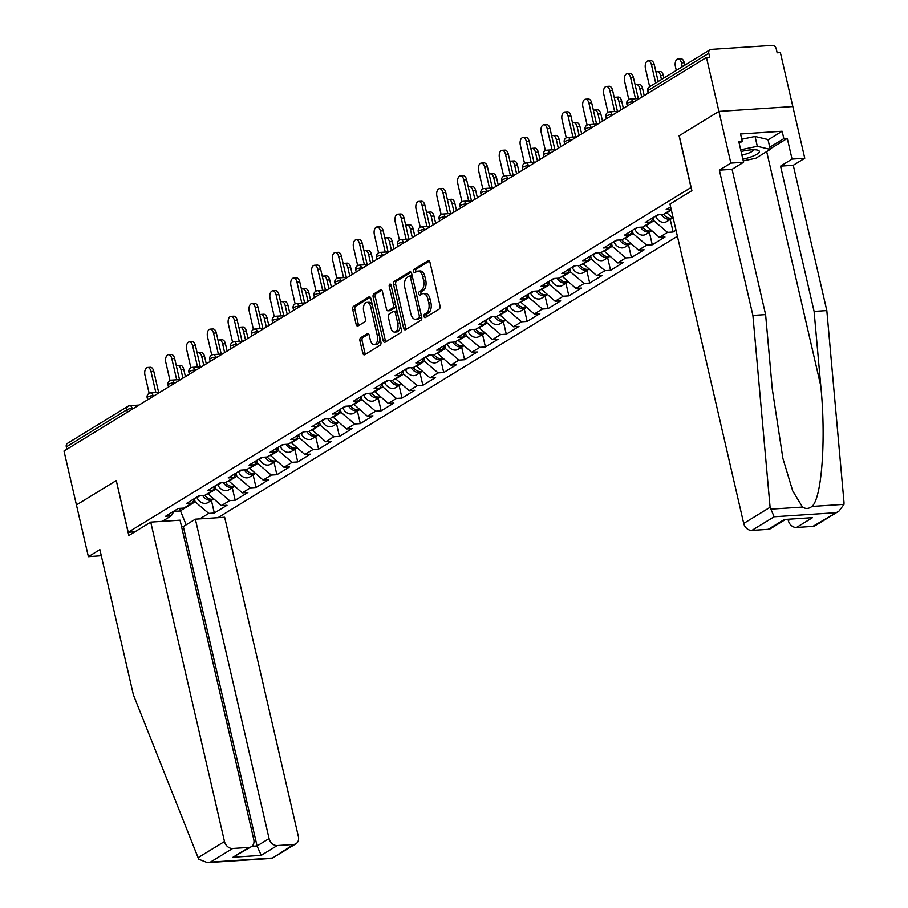 <?xml version="1.0" encoding="UTF-8"?>
<svg xmlns="http://www.w3.org/2000/svg" width="908" height="908" viewBox="0 0 908 908"><rect width="100%" height="100%" fill="white"/><g stroke="black" fill="none" stroke-linecap="round" stroke-linejoin="round"><path stroke-width="1.36" d="M424.002 316.438A1.782 0.999 -93.8 0 0 425.035 317.664A1.782 0.999 -93.8 0 0 425.307 317.573L439.256 309.026A2.554 1.419 -93.8 0 0 440.005 305.803L429.961 262.298A2.554 1.419 -93.8 0 0 428.485 260.562A2.554 1.419 -93.8 0 0 428.088 260.687L414.15 269.222A1.782 0.999 -93.8 0 0 413.628 271.481A1.782 0.999 -93.8 0 0 414.661 272.706A1.782 0.999 -93.8 0 0 414.933 272.616L416.738 271.503A8.161 4.54 -93.8 0 1 417.986 271.095A8.161 4.54 -93.8 0 1 422.719 276.668L423.559 280.3A8.161 4.54 -93.8 0 1 421.142 290.605L419.337 291.706A1.782 0.999 -93.8 0 0 418.815 293.965A1.782 0.999 -93.8 0 0 419.848 295.179A1.782 0.999 -93.8 0 0 420.12 295.089L421.925 293.988A8.161 4.54 -93.8 0 1 423.173 293.579A8.161 4.54 -93.8 0 1 427.906 299.152L428.746 302.773A8.161 4.54 -93.8 0 1 426.329 313.078L424.535 314.179A1.782 0.999 -93.8 0 0 424.002 316.438M423.173 293.579L425.33 293.432A8.161 4.54 -93.8 0 1 430.063 299.004L430.903 302.636A8.161 4.54 -93.8 0 1 428.485 312.942L426.681 314.043A1.782 0.999 -93.8 0 0 426.158 316.302A1.782 0.999 -93.8 0 0 426.385 316.915M429.405 261.061L416.307 269.086A1.782 0.999 -93.8 0 0 415.773 271.344A1.782 0.999 -93.8 0 0 416 271.957M417.986 271.095L420.143 270.959A8.161 4.54 -93.8 0 1 424.876 276.531L425.716 280.152A8.161 4.54 -93.8 0 1 423.298 290.458L421.494 291.559A1.782 0.999 -93.8 0 0 420.971 293.817A1.782 0.999 -93.8 0 0 421.187 294.43M360.726 337.685A2.554 1.419 -93.8 0 0 359.965 340.909L362.78 353.11A2.554 1.419 -93.8 0 0 364.267 354.846A2.554 1.419 -93.8 0 0 364.653 354.722L380.134 345.244A2.554 1.419 -93.8 0 0 380.895 342.021L370.85 298.505A2.554 1.419 -93.8 0 0 369.374 296.768A2.554 1.419 -93.8 0 0 368.977 296.893L353.496 306.382A2.554 1.419 -93.8 0 0 352.735 309.605L356.14 324.349A2.554 1.419 -93.8 0 0 357.627 326.086A2.554 1.419 -93.8 0 0 358.013 325.961L364.641 321.897A2.554 1.419 -93.8 0 0 365.391 318.685L363.711 311.365A6.821 3.791 -93.8 0 1 366.775 302.409A6.821 3.791 -93.8 0 1 370.725 307.063L377.342 335.71A6.821 3.791 -93.8 0 1 374.278 344.665A6.821 3.791 -93.8 0 1 370.316 340.012L369.216 335.234A2.554 1.419 -93.8 0 0 367.74 333.497A2.554 1.419 -93.8 0 0 367.343 333.622L360.726 337.685L362.871 337.538A2.554 1.419 -93.8 0 0 362.122 340.761L364.937 352.974A2.554 1.419 -93.8 0 0 365.493 354.211M839.037 511.068L815.225 525.653A7.797 6.22 -121.5 0 1 812.864 526.39L839.037 511.068L843.997 504.349L844.009 502.419L826.825 310.581L793.274 165.29L804.772 158.253L792.832 106.542L718.92 111.4L679.082 135.803L691.022 187.513L128.221 532.258L116.281 480.548L76.442 504.95L63.991 451.015L706.469 57.465L709.704 57.249L708.796 53.311L648.233 90.414L648.789 92.798M708.796 53.311A3.893 3.11 58.5 0 1 709.988 49.781A3.893 3.11 58.5 0 1 711.168 49.407L772.163 45.4A3.893 3.11 58.5 0 1 776.249 48.884L777.157 52.823L780.381 52.607L792.832 106.542L718.92 111.4L706.469 57.465M403.595 328.117A2.554 1.419 -93.8 0 0 405.07 329.854A2.554 1.419 -93.8 0 0 405.467 329.729L420.949 320.24A2.554 1.419 -93.8 0 0 421.698 317.017L411.653 273.512A2.554 1.419 -93.8 0 0 410.178 271.776A2.554 1.419 -93.8 0 0 409.792 271.901L394.299 281.389A2.554 1.419 -93.8 0 0 393.55 284.601L403.595 328.117L405.751 327.97A2.554 1.419 -93.8 0 0 406.307 329.207M400.541 332.737L385.06 342.225A2.554 1.419 -93.8 0 1 384.674 342.35A2.554 1.419 -93.8 0 1 383.187 340.614L373.143 297.109A2.554 1.419 -93.8 0 1 373.903 293.886L380.52 289.822A2.554 1.419 -93.8 0 1 380.917 289.697A2.554 1.419 -93.8 0 1 382.393 291.434L386.468 309.083A2.554 1.419 -93.8 0 0 387.954 310.82A2.554 1.419 -93.8 0 0 388.34 310.695L392.733 308.005A2.554 1.419 -93.8 0 0 393.493 304.782L389.248 286.417A1.782 0.999 -93.8 0 1 390.054 284.068A1.782 0.999 -93.8 0 1 391.087 285.282L401.302 329.525A2.554 1.419 -93.8 0 1 400.541 332.737M134.895 531.816L128.221 532.258M217.977 517.685L677.402 236.273M211.416 500.467L214.322 513.031L227.023 505.257L221.416 505.62L207.694 493.532M214.322 513.031L208.727 513.406L199.771 518.888M162.271 521.351L171.226 515.869L165.619 516.232L178.32 508.457L183.927 508.083L192.076 503.089L186.481 503.463L199.17 495.677L204.777 495.314L212.937 490.32L207.33 490.683L220.031 482.908L225.638 482.545L233.787 477.54L228.18 477.914L240.881 470.128L246.488 469.765L254.637 464.771L249.042 465.134L261.742 457.36L267.338 456.996L275.499 451.991L269.892 452.366L282.592 444.579L288.199 444.216L296.349 439.222L290.753 439.586L303.442 431.811L309.049 431.448L317.21 426.442L311.603 426.817L324.304 419.031L329.91 418.667L338.06 413.673L332.453 414.037L345.154 406.262L350.76 405.899L358.91 400.893L353.314 401.268L366.015 393.482L371.61 393.119L379.771 388.125L374.164 388.488L386.865 380.713L392.472 380.35L400.621 375.344L395.025 375.719L407.726 367.933L413.322 367.57L421.482 362.576L415.875 362.939L428.576 355.164L434.183 354.801L442.332 349.796L436.725 350.17L449.426 342.384L455.033 342.021L463.182 337.027L457.587 337.39L470.287 329.615L475.883 329.252L484.043 324.247L478.437 324.621L491.137 316.835L496.744 316.472L504.893 311.478L499.298 311.841L511.999 304.066L517.594 303.703L525.755 298.698L520.148 299.072L532.848 291.286L538.455 290.923L546.605 285.929L540.998 286.292L553.698 278.518L559.305 278.154L567.455 273.149L561.859 273.524L574.56 265.738L580.155 265.374L588.316 260.38L582.709 260.744L595.41 252.969L601.017 252.606L609.166 247.6L603.57 247.975L616.271 240.189L621.866 239.826L630.027 234.832L624.42 235.195L637.121 227.42L642.728 227.057L650.877 222.051L645.27 222.426L657.971 214.651L663.578 214.277L671.239 209.578M671.182 209.317L666.131 209.646L670.626 206.899M676.006 230.235L673.123 231.994L667.516 232.369L659.367 237.363L645.633 225.263M649.368 232.198L652.273 244.774L664.974 236.988L659.367 237.363M652.273 244.774L646.666 245.137L638.517 250.131L624.783 238.044M628.518 244.978L631.412 257.543L644.112 249.768L638.517 250.131M631.412 257.543L625.816 257.917L617.656 262.911L603.922 250.812M607.656 257.747L610.562 270.323L623.263 262.537L617.656 262.911M610.562 270.323L604.955 270.686L596.806 275.68L583.072 263.592M586.806 270.527L589.701 283.092L602.401 275.317L596.806 275.68M589.701 283.092L584.105 283.466L575.944 288.46L562.222 276.361M565.945 283.296L568.851 295.872L581.551 288.086L575.944 288.46M568.851 295.872L563.244 296.235L555.094 301.229L541.361 289.141M545.095 296.076L548.001 308.641L560.701 300.866L555.094 301.229M548.001 308.641L542.394 309.015L534.245 314.009L520.511 301.91M524.245 308.845L527.139 321.421L539.84 313.635L534.245 314.009M527.139 321.421L521.544 321.784L513.383 326.778L499.65 314.69M503.384 321.625L506.289 334.189L518.99 326.415L513.383 326.778M506.289 334.189L500.683 334.564L492.533 339.558L478.8 327.459M482.534 334.394L485.428 346.969L498.129 339.183L492.533 339.558M485.428 346.969L479.833 347.333L471.672 352.327L457.95 340.239M461.673 347.174L464.578 359.738L477.279 351.964L471.672 352.327M464.578 359.738L458.971 360.113L450.822 365.107L437.089 353.008M440.823 359.943L443.728 372.518L456.429 364.732L450.822 365.107M443.728 372.518L438.121 372.882L429.961 377.876L416.239 365.788M419.961 372.723L422.867 385.287L435.568 377.512L429.961 377.876M422.867 385.287L417.271 385.662L409.111 390.656L395.377 378.557M399.111 385.491L402.017 398.067L414.718 390.281L409.111 390.656M402.017 398.067L396.41 398.43L388.261 403.424L374.527 391.337M378.261 398.272L381.156 410.836L393.856 403.061L388.261 403.424M381.156 410.836L375.56 411.211L367.399 416.204L353.677 404.105M357.4 411.04L360.306 423.616L373.006 415.83L367.399 416.204M360.306 423.616L354.699 423.979L346.55 428.973L332.816 416.886M336.55 423.82L339.456 436.385L352.156 428.61L346.55 428.973M339.456 436.385L333.849 436.759L325.688 441.753L311.966 429.654M315.689 436.589L318.594 449.165L331.295 441.379L325.688 441.753M318.594 449.165L312.999 449.528L304.838 454.522L291.105 442.434M294.839 449.369L297.745 461.934L310.445 454.159L304.838 454.522M297.745 461.934L292.138 462.308L283.988 467.302L270.255 455.203M273.989 462.138L276.883 474.714L289.584 466.928L283.988 467.302M276.883 474.714L271.288 475.077L263.127 480.071L249.405 467.983M253.128 474.918L256.033 487.483L268.734 479.708L263.127 480.071M256.033 487.483L250.426 487.857L242.277 492.851L228.544 480.752M232.278 487.687L235.183 500.263L247.884 492.476L242.277 492.851M235.183 500.263L229.576 500.626L221.416 505.62M207.807 494.02L215.956 489.026L215.344 486.359M195.061 498.208L192.076 503.089M229.576 500.626L215.956 489.026M228.657 481.24L236.818 476.246L236.194 473.59M215.911 485.428L212.937 490.32M250.426 487.857L236.818 476.246M249.507 468.471L257.668 463.477L257.055 460.81M236.761 472.659L233.787 477.54M271.288 475.077L257.668 463.477M270.368 455.691L278.518 450.697L277.905 448.041M257.622 459.879L254.637 464.771M292.138 462.308L278.518 450.697M291.218 442.922L299.379 437.928L298.766 435.261M278.472 447.111L275.499 451.991M312.999 449.528L299.379 437.928M312.08 430.142L320.229 425.148L319.616 422.492M299.334 434.33L296.349 439.222M333.849 436.759L320.229 425.148M332.93 417.374L341.09 412.38L340.466 409.712M320.184 421.562L317.21 426.442M354.699 423.979L341.09 412.38M353.779 404.593L361.94 399.599L361.327 396.944M341.033 408.782L338.06 413.673M375.56 411.211L361.94 399.599M374.641 391.825L382.79 386.831L382.177 384.163M361.895 396.013L358.91 400.893M396.41 398.43L382.79 386.831M395.491 379.045L403.651 374.051L403.039 371.395M382.745 383.233L379.771 388.125M417.271 385.662L403.651 374.051M416.352 366.276L424.501 361.282L423.888 358.615M403.606 370.464L400.621 375.344M438.121 372.882L424.501 361.282M437.202 353.496L445.363 348.502L444.738 345.846M424.456 357.684L421.482 362.576M458.971 360.113L445.363 348.502M458.052 340.727L466.213 335.733L465.6 333.066M445.306 344.915L442.332 349.796M479.833 347.333L466.213 335.733M478.913 327.947L487.063 322.953L486.45 320.297M466.167 332.135L463.182 337.027M500.683 334.564L487.063 322.953M499.763 315.178L507.924 310.184L507.311 307.517M487.017 319.366L484.043 324.247M521.544 321.784L507.924 310.184M520.625 302.398L528.774 297.404L528.161 294.748M507.878 306.586L504.893 311.478M542.394 309.015L528.774 297.404M541.474 289.629L549.635 284.635L549.011 281.968M528.728 293.817L525.755 298.698M563.244 296.235L549.635 284.635M562.336 276.861L570.485 271.855L569.872 269.199M549.578 281.037L546.605 285.929M584.105 283.466L570.485 271.855M583.186 264.08L591.335 259.086L590.722 256.419M570.44 268.269L567.455 273.149M604.955 270.686L591.335 259.086M604.036 251.312L612.196 246.306L611.583 243.65M591.29 255.488L588.316 260.38M625.816 257.917L612.196 246.306M624.897 238.532L633.046 233.538L632.433 230.87M612.151 242.72L609.166 247.6M646.666 245.137L633.046 233.538M645.747 225.763L653.908 220.757L653.283 218.102M633.001 229.94L630.027 234.832M667.516 232.369L653.908 220.757M673.361 218.737L666.495 212.495M666.608 212.983L671.352 210.066M653.851 217.171L650.877 222.051M66.863 449.256L66.307 446.861A3.893 3.11 -121.5 0 1 67.51 443.331L128.062 406.228A3.893 3.11 -121.5 0 0 126.87 409.769L66.307 446.861M173.939 511.408L180.068 511.011L195.107 501.795L194.494 499.139M179.455 508.378L186.163 524.813M174.2 510.977L171.226 515.869M208.727 513.406L195.107 501.795M670.217 219.43L673.123 231.994M411.097 272.275L396.456 281.242A2.554 1.419 -93.8 0 0 395.706 284.465L405.751 327.97M418.724 317.743A1.782 0.999 -93.8 0 0 419.246 315.485L410.439 277.292A1.782 0.999 -93.8 0 0 409.394 276.077A1.782 0.999 -93.8 0 0 409.122 276.168L407.227 277.337A8.161 4.54 -93.8 0 0 404.809 287.643L410.836 313.748A8.161 4.54 -93.8 0 0 415.569 319.321A8.161 4.54 -93.8 0 0 416.817 318.912L420.881 317.596A1.782 0.999 -93.8 0 0 421.482 316.086M412.346 276.52A1.782 0.999 -93.8 0 0 411.551 275.941A1.782 0.999 -93.8 0 0 411.279 276.021M415.569 319.321L417.725 319.173A8.161 4.54 -93.8 0 0 418.974 318.765L416.817 318.912M420.881 317.596L418.974 318.765M381.837 290.197L376.06 293.738A2.554 1.419 -93.8 0 0 375.299 296.961L385.344 340.466A2.554 1.419 -93.8 0 0 385.9 341.714M389.702 310.604A2.554 1.419 -93.8 0 0 390.099 310.684A2.554 1.419 -93.8 0 0 390.497 310.559L394.889 307.857A2.554 1.419 -93.8 0 0 395.752 305.519M390.701 327.391A6.821 3.791 -93.8 0 0 394.651 332.056A6.821 3.791 -93.8 0 0 397.715 323.089L395.389 312.999A2.554 1.419 -93.8 0 0 393.913 311.262A2.554 1.419 -93.8 0 0 393.516 311.387L389.123 314.077A2.554 1.419 -93.8 0 0 388.363 317.301L390.701 327.391M394.651 332.056L396.807 331.908A6.821 3.791 -93.8 0 0 400.11 324.372M397.273 312.08A2.554 1.419 -93.8 0 0 396.058 311.115A2.554 1.419 -93.8 0 0 395.672 311.24M368.659 333.996L362.871 337.538M374.278 344.665L376.434 344.529A6.821 3.791 -93.8 0 0 379.737 336.981M372.484 305.61A6.821 3.791 -93.8 0 0 368.92 302.262L366.775 302.409M370.294 297.268L355.652 306.234A2.554 1.419 -93.8 0 0 354.892 309.458L358.297 324.201A2.554 1.419 -93.8 0 0 358.853 325.45M678.049 58.918L680.852 58.736A5.845 3.257 86.2 0 1 684.235 62.731L681.443 62.913A5.845 3.257 -93.8 0 0 678.049 58.918A5.845 3.257 -93.8 0 0 675.416 66.59L676.301 70.415M682.317 66.727L681.443 62.913M684.814 65.206L684.235 62.731M648.096 60.893L650.888 60.7A5.845 3.257 86.2 0 1 654.282 64.695L651.479 64.877A5.845 3.257 -93.8 0 0 648.096 60.893A5.845 3.257 -93.8 0 0 645.463 68.565L649.663 86.737M654.282 64.695L658.164 81.516M651.479 64.877L655.678 83.048M742.857 159.195A16.889 3.938 167 0 0 759.36 151.693A16.889 3.938 167 0 0 757.488 150.092A16.889 3.938 167 0 0 741.087 151.523M741.904 155.064A11.566 2.701 167 0 0 753.492 149.865A11.566 2.701 167 0 0 753.504 149.752M741.757 139.253L755.047 136.461L767.986 139.548L770.256 149.4L755.819 158.242L743.255 160.886M740.69 149.797L757.317 146.313L770.256 149.4M755.047 136.461L757.317 146.313M770.097 507.277L774.138 516.765L751.881 530.408A7.797 6.22 -121.5 0 1 743.709 523.439L770.097 507.277L752.902 315.439L719.363 170.148L730.861 163.111L718.92 111.4L679.218 135.712L691.896 190.635L669.968 204.062L743.709 523.439M768.055 139.866L782.129 131.24L740.542 133.975L742.245 141.364L738.794 141.591L743.573 162.271L732.075 169.319L765.614 314.599L772.299 389.135L782.889 458.37L792.707 490.922L802.536 507.073C805.736 509.082 808.869 508.877 811.922 506.448C821.785 498.81 826.201 438.848 820.787 385.945L814.101 311.41L780.562 166.13L792.06 159.082L787.281 138.402L770.143 148.901M765.614 314.599L752.902 315.439M743.573 162.271L730.861 163.111M732.075 169.319L719.363 170.148M812.864 526.39L796.486 527.469A7.797 6.22 -121.5 0 1 788.314 520.511L790.062 519.433M788.099 519.569L788.314 520.511M782.129 131.24L783.842 138.629L787.281 138.402M804.772 158.253L792.06 159.082M793.274 165.29L780.562 166.13M826.825 310.581L814.101 311.41M785.023 519.762L770.62 528.592A7.797 6.22 -121.5 0 1 768.259 529.33L751.881 530.408M742.245 141.364L739.18 143.237M769.757 147.255L783.842 138.629M768.259 529.33L784.296 519.501L812.524 517.651L796.486 527.469M150.739 522.111L224.48 841.489A7.797 6.22 58.5 0 0 232.652 848.458L249.03 847.38A7.797 6.22 58.5 0 0 251.391 846.642A7.797 6.22 58.5 0 0 253.786 839.56L180.056 520.182L150.739 522.111L128.822 535.538L116.292 480.616M232.652 848.458L210.395 862.089L207.387 862.6L198.92 859.263L198.092 857.651L133.419 694.904L99.88 549.612L88.382 556.661L101.276 555.707M88.382 556.661L76.442 504.95L116.145 480.627M277.258 845.518L293.636 844.44A7.797 6.22 58.5 0 0 296.008 843.702A7.797 6.22 58.5 0 0 298.403 836.631L224.662 517.254L195.356 519.172L269.086 838.561A7.797 6.22 58.5 0 0 277.258 845.518L261.22 855.347L257.055 845.927L183.325 526.549L181.555 526.663M183.325 526.549L195.356 519.172M251.391 846.642L232.993 857.209L249.03 847.38M296.008 843.702L272.003 858.355L293.636 844.44M657.188 71.698L659.991 71.505A5.845 3.257 86.2 0 1 663.385 75.5L660.581 75.682A5.845 3.257 -93.8 0 0 657.188 71.698A5.845 3.257 -93.8 0 0 656.019 72.186M661.467 79.507L660.581 75.682M663.952 77.975L663.385 75.5M636.338 84.467L639.141 84.285A5.845 3.257 86.2 0 1 642.535 88.28L639.731 88.462A5.845 3.257 -93.8 0 0 636.338 84.467A5.845 3.257 -93.8 0 0 635.157 84.966M672.408 217.931A8.581 6.844 -121.5 0 1 663.578 214.277M641.729 97.122L639.731 88.462M672.476 217.988A8.581 6.844 -121.5 0 1 671.886 218.408A8.581 6.844 -121.5 0 1 661.433 214.413M671.886 218.408L666.744 221.552A8.581 6.844 -121.5 0 1 655.758 216.524L655.576 216.115M644.215 95.601L642.535 88.28M615.476 97.247L618.28 97.054A5.845 3.257 86.2 0 1 621.674 101.049L618.87 101.231A5.845 3.257 -93.8 0 0 615.476 97.247A5.845 3.257 -93.8 0 0 614.307 97.735M651.558 230.711A8.581 6.844 -121.5 0 1 642.716 227.057M620.879 109.902L618.87 101.231M651.626 230.768A8.581 6.844 -121.5 0 1 651.036 231.177A8.581 6.844 -121.5 0 1 640.571 227.193M651.036 231.177L645.883 234.332A8.581 6.844 -121.5 0 1 634.896 229.304L634.726 228.895M623.365 108.37L621.674 101.049M594.626 110.016L597.43 109.834A5.845 3.257 86.2 0 1 600.824 113.829L598.02 114.011A5.845 3.257 -93.8 0 0 594.626 110.016A5.845 3.257 -93.8 0 0 593.446 110.515M630.697 243.48A8.581 6.844 -121.5 0 1 621.866 239.826M600.018 122.671L598.02 114.011M630.765 243.537A8.581 6.844 -121.5 0 1 630.186 243.957A8.581 6.844 -121.5 0 1 619.721 239.962M630.186 243.957L625.033 247.101A8.581 6.844 -121.5 0 1 614.046 242.073L613.865 241.664M602.515 121.15L600.824 113.829M573.777 122.796L576.58 122.603A5.845 3.257 86.2 0 1 579.962 126.598L577.159 126.779A5.845 3.257 -93.8 0 0 573.777 122.796A5.845 3.257 -93.8 0 0 572.596 123.284M609.847 256.26A8.581 6.844 -121.5 0 1 601.005 252.606M579.168 135.451L577.159 126.779M609.915 256.317A8.581 6.844 -121.5 0 1 609.325 256.726A8.581 6.844 -121.5 0 1 598.871 252.742M609.325 256.726L604.183 259.881A8.581 6.844 -121.5 0 1 593.196 254.853L593.015 254.433M581.653 133.919L579.962 126.598M627.235 73.662L630.038 73.48A5.845 3.257 86.2 0 1 633.432 77.475L630.629 77.657A5.845 3.257 -93.8 0 0 627.235 73.662A5.845 3.257 -93.8 0 0 624.613 81.334L628.813 99.517M633.432 77.475L638.301 98.563M630.629 77.657L635.498 98.745M606.385 86.442L609.189 86.249A5.845 3.257 86.2 0 1 612.571 90.244L609.779 90.425A5.845 3.257 -93.8 0 0 606.385 86.442A5.845 3.257 -93.8 0 0 603.752 94.114L607.951 112.286M612.571 90.244L617.44 111.332M609.779 90.425L614.637 111.514M585.524 99.21L588.327 99.029A5.845 3.257 86.2 0 1 591.721 103.024L588.917 103.206A5.845 3.257 -93.8 0 0 585.524 99.21A5.845 3.257 -93.8 0 0 582.902 106.883L587.101 125.066M591.721 103.024L596.59 124.112M588.917 103.206L593.787 124.294M564.674 111.99L567.477 111.797A5.845 3.257 86.2 0 1 570.871 115.793L568.067 115.974A5.845 3.257 -93.8 0 0 564.674 111.99A5.845 3.257 -93.8 0 0 562.052 119.663L566.24 137.834M570.871 115.793L575.74 136.881M568.067 115.974L572.937 137.063M543.813 124.759L546.616 124.578A5.845 3.257 86.2 0 1 550.01 128.573L547.206 128.754A5.845 3.257 -93.8 0 0 543.813 124.759A5.845 3.257 -93.8 0 0 541.191 132.432L545.39 150.614M550.01 128.573L554.879 149.661M547.206 128.754L552.075 149.843M552.915 135.564L555.719 135.383A5.845 3.257 86.2 0 1 559.112 139.378L556.309 139.56A5.845 3.257 -93.8 0 0 552.915 135.564A5.845 3.257 -93.8 0 0 551.746 136.064M588.997 269.029A8.581 6.844 -121.5 0 1 580.155 265.374M558.307 148.22L556.309 139.56M589.065 269.086A8.581 6.844 -121.5 0 1 588.475 269.506A8.581 6.844 -121.5 0 1 578.01 265.511M588.475 269.506L583.322 272.65A8.581 6.844 -121.5 0 1 572.335 267.622L572.154 267.213M560.803 146.699L559.112 139.378M522.963 137.539L525.766 137.346A5.845 3.257 86.2 0 1 529.16 141.342L526.356 141.523A5.845 3.257 -93.8 0 0 522.963 137.539A5.845 3.257 -93.8 0 0 520.341 145.212L524.54 163.383M529.16 141.342L534.029 162.43M526.356 141.523L531.225 162.611M532.065 148.344L534.869 148.152A5.845 3.257 86.2 0 1 538.262 152.147L535.459 152.328A5.845 3.257 -93.8 0 0 532.065 148.344A5.845 3.257 -93.8 0 0 530.885 148.833M568.136 281.809A8.581 6.844 -121.5 0 1 559.305 278.154M537.457 161L535.459 152.328M568.204 281.866A8.581 6.844 -121.5 0 1 567.614 282.274A8.581 6.844 -121.5 0 1 557.16 278.291M567.614 282.274L562.472 285.43A8.581 6.844 -121.5 0 1 551.485 280.402L551.304 279.982M539.942 159.468L538.262 152.147M502.113 150.308L504.916 150.126A5.845 3.257 86.2 0 1 508.298 154.122L505.495 154.303A5.845 3.257 -93.8 0 0 502.113 150.308A5.845 3.257 -93.8 0 0 499.479 157.981L503.679 176.163M508.298 154.122L513.168 175.21M505.495 154.303L510.364 175.392M511.204 161.113L514.007 160.932A5.845 3.257 86.2 0 1 517.401 164.927L514.598 165.108A5.845 3.257 -93.8 0 0 511.204 161.113A5.845 3.257 -93.8 0 0 510.035 161.613M547.286 294.578A8.581 6.844 -121.5 0 1 538.444 290.923M516.607 173.768L514.598 165.108M547.354 294.635A8.581 6.844 -121.5 0 1 546.764 295.055A8.581 6.844 -121.5 0 1 536.299 291.059M546.764 295.055L541.611 298.199A8.581 6.844 -121.5 0 1 530.624 293.171L530.454 292.762M519.092 172.248L517.401 164.927M481.251 163.088L484.055 162.895A5.845 3.257 86.2 0 1 487.448 166.89L484.645 167.072A5.845 3.257 -93.8 0 0 481.251 163.088A5.845 3.257 -93.8 0 0 478.63 170.761L482.829 188.932M487.448 166.89L492.318 187.979M484.645 167.072L489.514 188.16M490.354 173.893L493.158 173.7A5.845 3.257 86.2 0 1 496.551 177.696L493.748 177.877A5.845 3.257 -93.8 0 0 490.354 173.893A5.845 3.257 -93.8 0 0 489.174 174.381M526.424 307.358A8.581 6.844 -121.5 0 1 517.594 303.703M495.745 186.549L493.748 177.877M526.492 307.415A8.581 6.844 -121.5 0 1 525.914 307.823A8.581 6.844 -121.5 0 1 515.449 303.839M525.914 307.823L520.761 310.979A8.581 6.844 -121.5 0 1 509.774 305.951L509.592 305.531M498.242 185.016L496.551 177.696M460.401 175.857L463.205 175.675A5.845 3.257 86.2 0 1 466.599 179.671L463.795 179.852A5.845 3.257 -93.8 0 0 460.401 175.857A5.845 3.257 -93.8 0 0 457.78 183.529L461.968 201.712M466.599 179.671L471.456 200.759M463.795 179.852L468.664 200.94M469.504 186.662L472.296 186.481A5.845 3.257 86.2 0 1 475.69 190.476L472.886 190.657A5.845 3.257 -93.8 0 0 469.504 186.662A5.845 3.257 -93.8 0 0 468.324 187.162M505.574 320.127A8.581 6.844 -121.5 0 1 496.733 316.472M474.895 199.317L472.886 190.657M505.642 320.184A8.581 6.844 -121.5 0 1 505.052 320.603A8.581 6.844 -121.5 0 1 494.599 316.608M505.052 320.603L499.911 323.747A8.581 6.844 -121.5 0 1 488.924 318.719L488.742 318.311M477.381 197.796L475.69 190.476M439.54 188.637L442.344 188.444A5.845 3.257 86.2 0 1 445.737 192.439L442.934 192.621A5.845 3.257 -93.8 0 0 439.54 188.637A5.845 3.257 -93.8 0 0 436.918 196.31L441.118 214.481M445.737 192.439L450.606 213.528M442.934 192.621L447.803 213.709M448.643 199.442L451.446 199.249A5.845 3.257 86.2 0 1 454.84 203.244L452.036 203.426A5.845 3.257 -93.8 0 0 448.643 199.442A5.845 3.257 -93.8 0 0 447.474 199.93M484.724 332.907A8.581 6.844 -121.5 0 1 475.883 329.252M454.034 212.097L452.036 203.426M484.781 332.964A8.581 6.844 -121.5 0 1 484.202 333.372A8.581 6.844 -121.5 0 1 473.738 329.388M484.202 333.372L479.049 336.527A8.581 6.844 -121.5 0 1 468.063 331.499L467.881 331.079M456.531 210.565L454.84 203.244M418.69 201.406L421.494 201.224A5.845 3.257 86.2 0 1 424.887 205.219L422.084 205.401A5.845 3.257 -93.8 0 0 418.69 201.406A5.845 3.257 -93.8 0 0 416.068 209.078L420.268 227.261M424.887 205.219L429.756 226.308M422.084 205.401L426.953 226.489M427.793 212.211L430.596 212.029A5.845 3.257 86.2 0 1 433.979 216.025L431.186 216.206A5.845 3.257 -93.8 0 0 427.793 212.211A5.845 3.257 -93.8 0 0 426.612 212.71M463.863 345.676A8.581 6.844 -121.5 0 1 455.033 342.021M433.184 224.866L431.186 216.206M463.931 345.732A8.581 6.844 -121.5 0 1 463.341 346.152A8.581 6.844 -121.5 0 1 452.888 342.157M463.341 346.152L458.2 349.296A8.581 6.844 -121.5 0 1 447.213 344.268L447.031 343.86M435.67 223.345L433.979 216.025M397.84 214.186L400.644 213.993A5.845 3.257 86.2 0 1 404.026 217.988L401.223 218.17A5.845 3.257 -93.8 0 0 397.84 214.186A5.845 3.257 -93.8 0 0 395.207 221.858L399.406 240.03M404.026 217.988L408.895 239.076M401.223 218.17L406.092 239.258M406.932 224.991L409.735 224.798A5.845 3.257 86.2 0 1 413.129 228.793L410.325 228.975A5.845 3.257 -93.8 0 0 406.932 224.991A5.845 3.257 -93.8 0 0 405.762 225.479M443.013 358.456A8.581 6.844 -121.5 0 1 434.172 354.801M412.323 237.646L410.325 228.975M443.081 358.512A8.581 6.844 -121.5 0 1 442.491 358.921A8.581 6.844 -121.5 0 1 432.026 354.937M442.491 358.921L437.338 362.076A8.581 6.844 -121.5 0 1 426.351 357.048L426.17 356.628M414.82 236.114L413.129 228.793M376.979 226.955L379.782 226.773A5.845 3.257 86.2 0 1 383.176 230.768L380.373 230.95A5.845 3.257 -93.8 0 0 376.979 226.955A5.845 3.257 -93.8 0 0 374.357 234.627L378.557 252.81M383.176 230.768L388.045 251.857M380.373 230.95L385.242 252.038M386.082 237.76L388.885 237.578A5.845 3.257 86.2 0 1 392.279 241.573L389.475 241.755A5.845 3.257 -93.8 0 0 386.082 237.76A5.845 3.257 -93.8 0 0 384.901 238.259M422.152 371.224A8.581 6.844 -121.5 0 1 413.322 367.57M391.473 250.415L389.475 241.755M422.22 371.281A8.581 6.844 -121.5 0 1 421.63 371.701A8.581 6.844 -121.5 0 1 411.176 367.706M421.63 371.701L416.488 374.845A8.581 6.844 -121.5 0 1 405.501 369.817L405.32 369.408M393.97 248.894L392.279 241.573M356.129 239.723L358.932 239.542A5.845 3.257 86.2 0 1 362.315 243.537L359.523 243.719A5.845 3.257 -93.8 0 0 356.129 239.723A5.845 3.257 -93.8 0 0 353.507 247.407L357.695 265.579M362.315 243.537L367.184 264.625M359.523 243.719L364.392 264.807M365.232 250.54L368.024 250.347A5.845 3.257 86.2 0 1 371.417 254.342L368.614 254.524A5.845 3.257 -93.8 0 0 365.232 250.54A5.845 3.257 -93.8 0 0 364.051 251.028M401.302 384.005A8.581 6.844 -121.5 0 1 392.46 380.35M370.623 263.195L368.614 254.524M401.37 384.061A8.581 6.844 -121.5 0 1 400.78 384.47A8.581 6.844 -121.5 0 1 390.326 380.486M400.78 384.47L395.638 387.625A8.581 6.844 -121.5 0 1 384.651 382.597L384.47 382.177M373.109 261.663L371.417 254.342M335.268 252.503L338.071 252.322A5.845 3.257 86.2 0 1 341.465 256.317L338.661 256.499A5.845 3.257 -93.8 0 0 335.268 252.503A5.845 3.257 -93.8 0 0 332.646 260.176L336.845 278.359M341.465 256.317L346.334 277.405M338.661 256.499L343.53 277.587M344.37 263.309L347.174 263.127A5.845 3.257 86.2 0 1 350.567 267.122L347.764 267.304A5.845 3.257 -93.8 0 0 344.37 263.309A5.845 3.257 -93.8 0 0 343.201 263.808M380.452 396.773A8.581 6.844 -121.5 0 1 371.61 393.119M349.762 275.964L347.764 267.304M380.509 396.83A8.581 6.844 -121.5 0 1 379.93 397.25A8.581 6.844 -121.5 0 1 369.465 393.255M379.93 397.25L374.777 400.394A8.581 6.844 -121.5 0 1 363.79 395.366L363.609 394.957M352.259 274.443L350.567 267.122M314.418 265.272L317.221 265.091A5.845 3.257 86.2 0 1 320.615 269.086L317.811 269.267A5.845 3.257 -93.8 0 0 314.418 265.272A5.845 3.257 -93.8 0 0 311.796 272.956L315.995 291.127M320.615 269.086L325.484 290.174M317.811 269.267L322.68 290.356M323.52 276.089L326.324 275.896A5.845 3.257 86.2 0 1 329.706 279.891L326.914 280.073A5.845 3.257 -93.8 0 0 323.52 276.089A5.845 3.257 -93.8 0 0 322.34 276.577M359.591 409.553A8.581 6.844 -121.5 0 1 350.76 405.899M328.912 288.744L326.914 280.073M359.659 409.61A8.581 6.844 -121.5 0 1 359.069 410.019A8.581 6.844 -121.5 0 1 348.615 406.035M359.069 410.019L353.927 413.174A8.581 6.844 -121.5 0 1 342.94 408.146L342.759 407.726M331.397 287.212L329.706 279.891M293.568 278.052L296.36 277.871A5.845 3.257 86.2 0 1 299.754 281.866L296.95 282.048A5.845 3.257 -93.8 0 0 293.568 278.052A5.845 3.257 -93.8 0 0 290.935 285.725L295.134 303.908M299.754 281.866L304.623 302.954M296.95 282.048L301.819 303.136M302.659 288.858L305.463 288.676A5.845 3.257 86.2 0 1 308.856 292.671L306.053 292.853A5.845 3.257 -93.8 0 0 302.659 288.858A5.845 3.257 -93.8 0 0 301.49 289.357M338.741 422.322A8.581 6.844 -121.5 0 1 329.899 418.667M308.05 301.513L306.053 292.853M338.809 422.379A8.581 6.844 -121.5 0 1 338.219 422.799A8.581 6.844 -121.5 0 1 327.754 418.804M338.219 422.799L333.066 425.943A8.581 6.844 -121.5 0 1 322.079 420.915L321.897 420.506M310.547 299.992L308.856 292.671M272.706 290.821L275.51 290.639A5.845 3.257 86.2 0 1 278.904 294.635L276.1 294.816A5.845 3.257 -93.8 0 0 272.706 290.821A5.845 3.257 -93.8 0 0 270.085 298.505L274.284 316.676M278.904 294.635L283.773 315.723M276.1 294.816L280.969 315.905M281.809 301.638L284.613 301.445A5.845 3.257 86.2 0 1 288.006 305.44L285.203 305.621A5.845 3.257 -93.8 0 0 281.809 301.638A5.845 3.257 -93.8 0 0 280.629 302.126M317.879 435.102A8.581 6.844 -121.5 0 1 309.049 431.448M287.2 314.293L285.203 305.621M317.948 435.159A8.581 6.844 -121.5 0 1 317.357 435.568A8.581 6.844 -121.5 0 1 306.904 431.584M317.357 435.568L312.216 438.723A8.581 6.844 -121.5 0 1 301.229 433.695L301.047 433.275M289.697 312.761L288.006 305.44M251.857 303.601L254.66 303.42A5.845 3.257 86.2 0 1 258.042 307.415L255.25 307.596A5.845 3.257 -93.8 0 0 251.857 303.601A5.845 3.257 -93.8 0 0 249.235 311.274L253.423 329.456M258.042 307.415L262.911 328.503M255.25 307.596L260.119 328.685M260.959 314.406L263.751 314.225A5.845 3.257 86.2 0 1 267.145 318.22L264.341 318.402A5.845 3.257 -93.8 0 0 260.959 314.406A5.845 3.257 -93.8 0 0 259.779 314.906M297.029 447.871A8.581 6.844 -121.5 0 1 288.188 444.216M266.35 327.062L264.341 318.402M297.098 447.928A8.581 6.844 -121.5 0 1 296.507 448.348A8.581 6.844 -121.5 0 1 286.054 444.353M296.507 448.348L291.366 451.492A8.581 6.844 -121.5 0 1 280.379 446.464L280.197 446.055M268.836 325.541L267.145 318.22M230.995 316.37L233.799 316.188A5.845 3.257 86.2 0 1 237.192 320.184L234.389 320.365A5.845 3.257 -93.8 0 0 230.995 316.37A5.845 3.257 -93.8 0 0 228.373 324.054L232.573 342.225M237.192 320.184L242.061 341.272M234.389 320.365L239.258 341.453M240.098 327.186L242.901 326.994A5.845 3.257 86.2 0 1 246.295 330.989L243.492 331.17A5.845 3.257 -93.8 0 0 240.098 327.186A5.845 3.257 -93.8 0 0 238.917 327.674M276.18 460.651A8.581 6.844 -121.5 0 1 267.338 456.996M245.489 339.842L243.492 331.17M276.236 460.708A8.581 6.844 -121.5 0 1 275.657 461.116A8.581 6.844 -121.5 0 1 265.193 457.133M275.657 461.116L270.505 464.272A8.581 6.844 -121.5 0 1 259.518 459.244L259.336 458.824M247.986 338.309L246.295 330.989M210.145 329.15L212.949 328.968A5.845 3.257 86.2 0 1 216.342 332.964L213.539 333.145A5.845 3.257 -93.8 0 0 210.145 329.15A5.845 3.257 -93.8 0 0 207.523 336.823L211.723 355.005M216.342 332.964L221.212 354.052M213.539 333.145L218.408 354.234M219.248 339.955L222.051 339.774A5.845 3.257 86.2 0 1 225.434 343.769L222.642 343.95A5.845 3.257 -93.8 0 0 219.248 339.955A5.845 3.257 -93.8 0 0 218.068 340.455M255.318 473.42A8.581 6.844 -121.5 0 1 246.488 469.765M224.639 352.61L222.642 343.95M255.386 473.477A8.581 6.844 -121.5 0 1 254.796 473.897A8.581 6.844 -121.5 0 1 244.343 469.901M254.796 473.897L249.655 477.041A8.581 6.844 -121.5 0 1 238.668 472.012L238.486 471.604M227.125 351.09L225.434 343.769M189.295 341.919L192.087 341.737A5.845 3.257 86.2 0 1 195.481 345.732L192.678 345.914A5.845 3.257 -93.8 0 0 189.295 341.919A5.845 3.257 -93.8 0 0 186.662 349.603L190.862 367.774M195.481 345.732L200.35 366.821M192.678 345.914L197.547 367.002M198.387 352.735L201.19 352.542A5.845 3.257 86.2 0 1 204.584 356.538L201.78 356.719A5.845 3.257 -93.8 0 0 198.387 352.735A5.845 3.257 -93.8 0 0 197.218 353.223M234.468 486.2A8.581 6.844 -121.5 0 1 225.627 482.545M203.778 365.391L201.78 356.719M234.536 486.257A8.581 6.844 -121.5 0 1 233.946 486.665A8.581 6.844 -121.5 0 1 223.482 482.681M233.946 486.665L228.793 489.821A8.581 6.844 -121.5 0 1 217.806 484.793L217.625 484.373M206.275 363.858L204.584 356.538M168.434 354.699L171.237 354.517A5.845 3.257 86.2 0 1 174.631 358.512L171.828 358.694A5.845 3.257 -93.8 0 0 168.434 354.699A5.845 3.257 -93.8 0 0 165.812 362.371L170.012 380.554M174.631 358.512L179.5 379.601M171.828 358.694L176.697 379.782M177.537 365.504L180.34 365.322A5.845 3.257 86.2 0 1 183.734 369.318L180.93 369.499A5.845 3.257 -93.8 0 0 177.537 365.504A5.845 3.257 -93.8 0 0 176.356 366.003M213.607 498.969A8.581 6.844 -121.5 0 1 204.777 495.314M182.928 378.159L180.93 369.499M213.675 499.025A8.581 6.844 -121.5 0 1 213.085 499.445A8.581 6.844 -121.5 0 1 202.632 495.45M213.085 499.445L207.943 502.589A8.581 6.844 -121.5 0 1 196.957 497.561L196.775 497.153M185.425 376.638L183.734 369.318M147.584 367.468L150.387 367.286A5.845 3.257 86.2 0 1 153.77 371.281L150.978 371.463A5.845 3.257 -93.8 0 0 147.584 367.468A5.845 3.257 -93.8 0 0 144.962 375.152L149.15 393.323M153.77 371.281L158.639 392.37M150.978 371.463L155.847 392.551M649.436 86.873A3.893 3.11 58.5 0 0 648.233 90.414A3.893 0.908 167 0 0 647.665 91.072A3.893 3.893 0 0 1 649.436 86.873L709.988 49.781M127.426 412.164L126.87 409.769A3.893 0.908 -13 0 1 132.103 408.328L132.307 409.168M634.374 101.628L632.615 101.741L632.808 102.581M627.383 103.183A3.893 0.908 -13 0 1 632.615 101.741A3.893 2.168 86.2 0 0 630.356 99.085A3.893 3.893 0 0 0 626.815 103.853A3.893 0.908 167 0 1 627.383 103.183M629.755 99.278A3.893 2.168 86.2 0 1 630.356 99.085L639.516 98.484M613.524 114.397L611.765 114.522L611.958 115.361M592.663 127.177L590.904 127.29L591.108 128.13M571.813 139.946L570.054 140.07L570.247 140.91M550.963 152.726L549.204 152.839L549.397 153.679M530.102 165.494L528.342 165.619L528.535 166.459M509.252 178.274L507.493 178.388L507.685 179.228M488.391 191.043L486.631 191.168L486.824 192.008M467.541 203.823L465.781 203.937L465.974 204.777M446.691 216.592L444.931 216.717L445.124 217.557M425.829 229.372L424.07 229.486L424.263 230.326M404.979 242.141L403.22 242.266L403.413 243.106M384.118 254.921L382.359 255.034L382.552 255.874M363.268 267.69L361.509 267.815L361.702 268.654M342.418 280.47L340.659 280.583L340.852 281.423M321.557 293.239L319.798 293.363L319.991 294.203M300.707 306.019L298.948 306.132L299.141 306.972M279.846 318.787L278.086 318.912L278.279 319.752M258.996 331.568L257.236 331.681L257.429 332.521M238.134 344.336L236.386 344.461L236.579 345.301M217.284 357.116L215.525 357.23L215.718 358.07M196.434 369.885L194.675 370.01L194.868 370.85M175.573 382.665L173.814 382.779L174.007 383.619M154.723 395.434L152.964 395.559L153.157 396.399M133.862 408.214L132.103 408.328A3.893 2.168 86.2 0 0 129.844 405.672A3.893 3.893 0 0 0 128.062 406.228M606.521 115.963A3.893 0.908 -13 0 1 611.765 114.522A3.893 2.168 86.2 0 0 609.506 111.854A3.893 3.893 0 0 0 605.954 116.621A3.893 0.908 167 0 1 606.521 115.963M608.905 112.047A3.893 2.168 86.2 0 1 609.506 111.854L618.666 111.253M585.671 128.732A3.893 0.908 -13 0 1 590.904 127.29A3.893 2.168 86.2 0 0 588.645 124.634A3.893 3.893 0 0 0 585.104 129.401A3.893 0.908 167 0 1 585.671 128.732M588.055 124.827A3.893 2.168 86.2 0 1 588.645 124.634L597.805 124.033M564.81 141.512A3.893 0.908 -13 0 1 570.054 140.07A3.893 2.168 86.2 0 0 567.795 137.403A3.893 3.893 0 0 0 564.254 142.17A3.893 0.908 167 0 1 564.81 141.512M567.194 137.596A3.893 2.168 86.2 0 1 567.795 137.403L576.955 136.802M543.96 154.281A3.893 0.908 -13 0 1 549.204 152.839A3.893 2.168 86.2 0 0 546.934 150.183A3.893 3.893 0 0 0 543.393 154.95A3.893 0.908 167 0 1 543.96 154.281M546.344 150.376A3.893 2.168 86.2 0 1 546.934 150.183L556.093 149.582M523.11 167.061A3.893 0.908 -13 0 1 528.342 165.619A3.893 2.168 86.2 0 0 526.084 162.952A3.893 3.893 0 0 0 522.543 167.719A3.893 0.908 167 0 1 523.11 167.061M525.482 163.145A3.893 2.168 86.2 0 1 526.084 162.952L535.243 162.35M502.249 179.829A3.893 0.908 -13 0 1 507.493 178.388A3.893 2.168 86.2 0 0 505.234 175.732A3.893 3.893 0 0 0 501.681 180.499A3.893 0.908 167 0 1 502.249 179.829M504.632 175.925A3.893 2.168 86.2 0 1 505.234 175.732L514.393 175.131M481.399 192.609A3.893 0.908 -13 0 1 486.631 191.168A3.893 2.168 86.2 0 0 484.373 188.501A3.893 3.893 0 0 0 480.831 193.268A3.893 0.908 167 0 1 481.399 192.609M483.782 188.694A3.893 2.168 86.2 0 1 484.373 188.501L493.532 187.899M460.538 205.378A3.893 0.908 -13 0 1 465.781 203.937A3.893 2.168 86.2 0 0 463.523 201.281A3.893 3.893 0 0 0 459.981 206.048A3.893 0.908 167 0 1 460.538 205.378M462.921 201.474A3.893 2.168 86.2 0 1 463.523 201.281L472.682 200.679M439.688 218.158A3.893 0.908 -13 0 1 444.931 216.717A3.893 2.168 86.2 0 0 442.661 214.05A3.893 3.893 0 0 0 439.12 218.817A3.893 0.908 167 0 1 439.688 218.158M442.071 214.243A3.893 2.168 86.2 0 1 442.661 214.05L451.821 213.448M418.838 230.927A3.893 0.908 -13 0 1 424.07 229.486A3.893 2.168 86.2 0 0 421.811 226.83A3.893 3.893 0 0 0 418.27 231.597A3.893 0.908 167 0 1 418.838 230.927M421.21 227.023A3.893 2.168 86.2 0 1 421.811 226.83L430.971 226.228M397.976 243.707A3.893 0.908 -13 0 1 403.22 242.266A3.893 2.168 86.2 0 0 400.961 239.599A3.893 3.893 0 0 0 397.409 244.366A3.893 0.908 167 0 1 397.976 243.707M400.36 239.791A3.893 2.168 86.2 0 1 400.961 239.599L410.121 238.997M377.126 256.476A3.893 0.908 -13 0 1 382.359 255.034A3.893 2.168 86.2 0 0 380.1 252.379A3.893 3.893 0 0 0 376.559 257.146A3.893 0.908 167 0 1 377.126 256.476M379.51 252.572A3.893 2.168 86.2 0 1 380.1 252.379L389.26 251.777M356.265 269.256A3.893 0.908 -13 0 1 361.509 267.815A3.893 2.168 86.2 0 0 359.25 265.147A3.893 3.893 0 0 0 355.709 269.914A3.893 0.908 167 0 1 356.265 269.256M358.649 265.34A3.893 2.168 86.2 0 1 359.25 265.147L368.41 264.546M335.415 282.025A3.893 0.908 -13 0 1 340.659 280.583A3.893 2.168 86.2 0 0 338.389 277.927A3.893 3.893 0 0 0 334.848 282.694A3.893 0.908 167 0 1 335.415 282.025M337.799 278.12A3.893 2.168 86.2 0 1 338.389 277.927L347.548 277.326M314.565 294.805A3.893 0.908 -13 0 1 319.798 293.363A3.893 2.168 86.2 0 0 317.539 290.696A3.893 3.893 0 0 0 313.998 295.463A3.893 0.908 167 0 1 314.565 294.805M316.937 290.889A3.893 2.168 86.2 0 1 317.539 290.696L326.698 290.095M293.704 307.574A3.893 0.908 -13 0 1 298.948 306.132A3.893 2.168 86.2 0 0 296.689 303.476A3.893 3.893 0 0 0 293.136 308.243A3.893 0.908 167 0 1 293.704 307.574M296.087 303.669A3.893 2.168 86.2 0 1 296.689 303.476L305.848 302.875M272.854 320.354A3.893 0.908 -13 0 1 278.086 318.912A3.893 2.168 86.2 0 0 275.828 316.245A3.893 3.893 0 0 0 272.286 321.012A3.893 0.908 167 0 1 272.854 320.354M275.238 316.438A3.893 2.168 86.2 0 1 275.828 316.245L284.987 315.644M251.993 333.123A3.893 0.908 -13 0 1 257.236 331.681A3.893 2.168 86.2 0 0 254.978 329.025A3.893 3.893 0 0 0 251.437 333.792A3.893 0.908 167 0 1 251.993 333.123M254.376 329.218A3.893 2.168 86.2 0 1 254.978 329.025L264.137 328.424M231.143 345.903A3.893 0.908 -13 0 1 236.386 344.461A3.893 2.168 86.2 0 0 234.116 341.794A3.893 3.893 0 0 0 230.575 346.561A3.893 0.908 167 0 1 231.143 345.903M233.526 341.987A3.893 2.168 86.2 0 1 234.116 341.794L243.276 341.192M210.293 358.671A3.893 0.908 -13 0 1 215.525 357.23A3.893 2.168 86.2 0 0 213.267 354.574A3.893 3.893 0 0 0 209.725 359.341A3.893 0.908 167 0 1 210.293 358.671M212.665 354.767A3.893 2.168 86.2 0 1 213.267 354.574L222.426 353.972M189.431 371.451A3.893 0.908 -13 0 1 194.675 370.01A3.893 2.168 86.2 0 0 192.405 367.343A3.893 3.893 0 0 0 188.864 372.11A3.893 0.908 167 0 1 189.431 371.451M191.815 367.536A3.893 2.168 86.2 0 1 192.405 367.343L201.565 366.741M168.582 384.22A3.893 0.908 -13 0 1 173.814 382.779A3.893 2.168 86.2 0 0 171.555 380.123A3.893 3.893 0 0 0 168.014 384.89A3.893 0.908 167 0 1 168.582 384.22M170.954 380.316A3.893 2.168 86.2 0 1 171.555 380.123L180.715 379.521M147.72 397A3.893 0.908 -13 0 1 152.964 395.559A3.893 2.168 86.2 0 0 150.705 392.892A3.893 3.893 0 0 0 147.164 397.659A3.893 0.908 167 0 1 147.72 397M150.104 393.085A3.893 2.168 86.2 0 1 150.705 392.892L159.865 392.29M129.254 405.865A3.893 2.168 86.2 0 1 129.844 405.672L139.003 405.07M428.485 312.942L426.329 313.078M430.903 302.636L428.746 302.773M430.063 299.004L427.906 299.152M421.494 291.559L419.337 291.706M423.298 290.458L421.142 290.605M425.716 280.152L423.559 280.3M424.876 276.531L422.719 276.668M416.307 269.086L414.15 269.222M428.882 260.63L428.088 260.687M426.681 314.043L424.535 314.179M395.706 284.465L393.55 284.601M396.456 281.242L394.299 281.389M410.586 271.844L409.792 271.901M421.312 315.348L419.246 315.485M412.504 277.156L410.439 277.292M385.344 340.466L383.187 340.614M375.299 296.961L373.143 297.109M376.06 293.738L373.903 293.886M381.326 289.777L380.52 289.822M390.497 310.559L388.34 310.695M394.889 307.857L392.733 308.005M395.559 304.645L393.493 304.782M391.314 286.281L389.248 286.417M399.781 322.953L397.715 323.089M397.454 312.863L395.389 312.999M368.137 333.576L367.343 333.622M379.408 335.574L377.342 335.71M372.791 306.938L370.725 307.063M358.297 324.201L356.14 324.349M354.892 309.458L352.735 309.605M355.652 306.234L353.496 306.382M369.772 296.848L368.977 296.893M364.937 352.974L362.78 353.11M362.122 340.761L359.965 340.909M770.449 509.184L802.536 507.073M811.922 506.448L843.997 504.349M835.122 512.759L774.138 516.765M784.296 519.501L812.524 517.651M766.681 151.591L820.787 385.945M210.395 862.089L271.378 858.083M261.22 855.347L232.993 857.209M198.092 857.651L224.48 841.489M251.925 846.267L257.055 845.927L269.086 838.561M655.758 216.524L658.924 214.583M634.896 229.304L638.074 227.352M614.046 242.073L617.213 240.132M593.196 254.853L596.363 252.901M572.335 267.622L575.513 265.681M551.485 280.402L554.652 278.45M530.624 293.171L533.802 291.23M509.774 305.951L512.941 303.998M488.924 318.719L492.091 316.779M468.063 331.499L471.241 329.547M447.213 344.268L450.379 342.327M426.351 357.048L429.529 355.096M405.501 369.817L408.668 367.876M384.651 382.597L387.818 380.645M363.79 395.366L366.968 393.425M342.94 408.146L346.107 406.194M322.079 420.915L325.257 418.974M301.229 433.695L304.396 431.743M280.379 446.464L283.546 444.523M259.518 459.244L262.696 457.291M238.668 472.012L241.834 470.072M217.806 484.793L220.984 482.84M196.957 497.561L200.123 495.62M648.153 93.183L647.665 91.072M627.303 105.964L626.815 103.853M606.442 118.732L605.954 116.621M585.592 131.512L585.104 129.401M564.742 144.281L564.254 142.17M543.881 157.061L543.393 154.95M523.031 169.83L522.543 167.719M502.169 182.61L501.681 180.499M481.319 195.379L480.831 193.268M460.469 208.159L459.981 206.048M439.608 220.928L439.12 218.817M418.758 233.708L418.27 231.597M397.897 246.477L397.409 244.366M377.047 259.257L376.559 257.146M356.197 272.025L355.709 269.914M335.336 284.806L334.848 282.694M314.486 297.574L313.998 295.463M293.625 310.354L293.136 308.243M272.775 323.123L272.286 321.012M251.925 335.903L251.437 333.792M231.063 348.672L230.575 346.561M210.213 361.452L209.725 359.341M189.352 374.221L188.864 372.11M168.502 387.001L168.014 384.89M147.652 399.77L147.164 397.659M411.551 275.941L409.394 276.077M390.099 310.684L387.954 310.82M396.058 311.115L393.913 311.262M207.387 862.6L272.003 858.355"/></g></svg>
